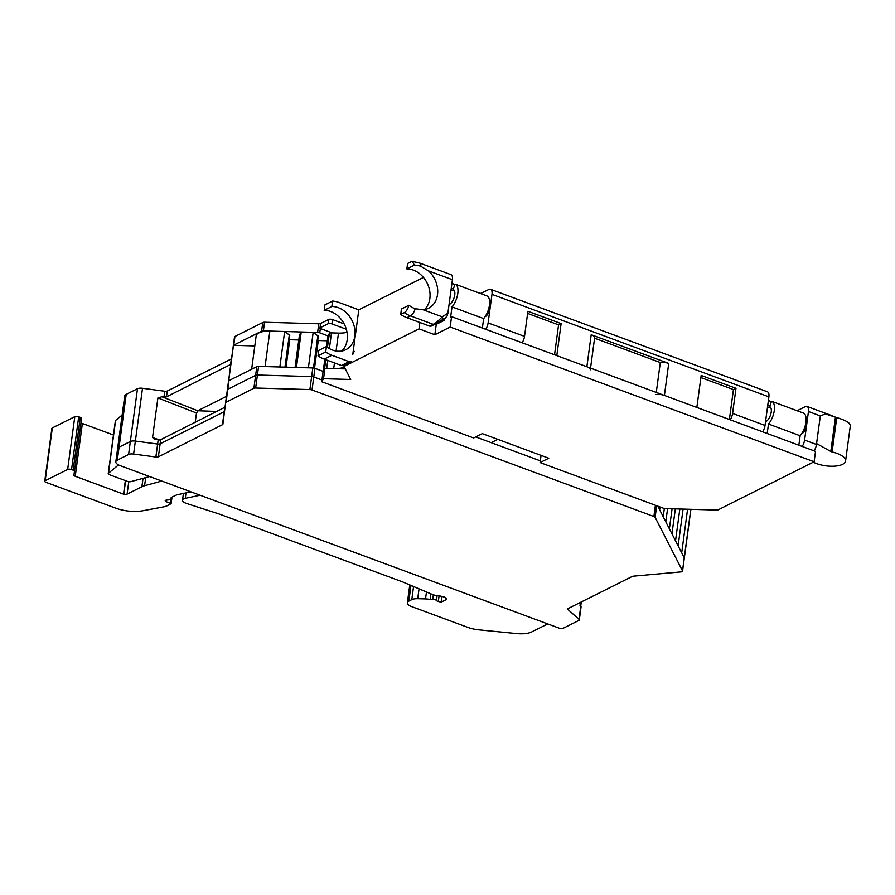 <?xml version="1.0" encoding="UTF-8"?>
<svg xmlns="http://www.w3.org/2000/svg" width="895" height="895" viewBox="0 0 895 895"><rect width="100%" height="100%" fill="white"/><g stroke="black" fill="none" stroke-linecap="round" stroke-linejoin="round"><path stroke-width="1.34" d="M231.536 358.817A2.842 1.108 7.7 0 1 231.335 358.94L167.275 391.025A2.842 1.108 7.7 0 1 164.758 391.249L142.506 388.273L135.369 441.067A5.694 2.226 -172.3 0 0 130.334 441.515L119.069 447.153L130.334 441.515A5.694 2.226 7.7 0 1 135.369 441.067L157.621 444.043L135.369 441.067L133.612 454.045L155.875 457.021A2.842 1.108 -172.3 0 0 158.381 456.797L222.452 424.711A2.842 1.108 -172.3 0 0 222.889 424.219A2.842 1.108 -172.3 0 0 222.9 424.219L225.607 402.739A2.842 1.108 7.7 0 1 225.607 402.728A2.842 1.108 7.7 0 1 226.055 402.235L253.878 388.296A2.842 1.108 7.7 0 1 255.657 388.016L309.894 389.571A2.842 1.108 7.7 0 1 312.019 389.963L653.887 516.516A2.842 1.108 7.7 0 1 655.118 517.355L682.493 570.831A2.842 1.108 7.7 0 1 682.549 571.133A2.842 1.108 7.7 0 1 681.028 571.905L633.369 576.167A2.842 1.108 -172.3 0 0 632.284 576.425L568.224 608.51A2.842 1.108 -172.3 0 0 567.777 609.014A2.842 1.108 -172.3 0 0 568.079 609.618L579.009 619.306A2.842 1.108 7.7 0 1 579.311 619.911A2.842 1.108 7.7 0 1 578.864 620.414L563.145 628.29A2.842 1.108 7.7 0 1 559.241 628.178L120.12 465.624A9.487 3.703 7.7 0 1 115.824 461.798A9.487 3.703 7.7 0 1 117.312 460.142L128.589 454.492A5.694 2.226 7.7 0 1 133.612 454.045M142.506 388.273A5.694 2.226 -172.3 0 0 137.483 388.721L126.206 394.359L119.069 447.153A9.487 3.703 -172.3 0 0 117.581 448.82A9.487 3.703 7.7 0 1 119.069 447.153L117.312 460.142M579.311 619.911L581.068 606.933A2.842 1.108 -172.3 0 0 580.765 606.329L580.016 605.669A5.694 2.226 7.7 0 1 580.631 606.877M687.584 509.221L681.688 552.841L684.25 557.853A2.842 1.108 7.7 0 1 684.306 558.156A2.842 1.108 -172.3 0 0 684.25 557.853L657.769 506.134L659.649 509.792L660.029 506.973M345.28 368.908L324.952 368.326L323.095 371.347L314.95 368.326L313.776 376.985L321.931 379.995L313.776 376.985A2.842 1.108 -172.3 0 0 311.65 376.582L257.413 375.027A2.842 1.108 -172.3 0 0 255.634 375.318A2.842 1.108 7.7 0 1 257.413 375.027L311.65 376.582A2.842 1.108 7.7 0 1 313.776 376.985L312.019 389.963M475.715 436.928L540.311 460.847L541.061 455.376L540.088 462.57L664.303 508.55L717.667 510.083L814.126 461.775L815.524 451.382L451.572 316.662L450.621 317.143L452.009 306.873A13.761 6.299 110.3 0 0 457.815 293.359A13.761 6.299 110.3 0 0 455.197 284.162A13.761 6.299 110.3 0 0 455.085 284.129L453.15 289.488A8.066 3.692 -69.7 0 1 453.217 289.51A8.066 3.692 -69.7 0 1 454.761 294.891A8.066 3.692 -69.7 0 1 449.055 304.58M228.975 380.599L227.811 389.258A2.842 1.108 -172.3 0 0 227.364 389.75A2.842 1.108 7.7 0 1 227.811 389.258L255.634 375.318L256.798 366.659L228.975 380.599A2.842 1.108 -172.3 0 0 228.684 380.811L233.472 345.325A2.842 1.108 7.7 0 1 233.774 345.112L261.597 331.184A2.842 1.108 7.7 0 1 263.376 330.893L317.613 332.448A2.842 1.108 7.7 0 1 319.75 332.839L327.984 335.893M234.501 336.956L225.607 402.728L234.501 336.956A2.842 1.108 -172.3 0 1 234.949 336.464L233.774 345.112M224.5 411.532A2.842 1.108 7.7 0 1 224.197 411.734L160.138 443.819L224.197 411.734A2.842 1.108 -172.3 0 0 224.5 411.532M225.204 407.113L160.697 439.691L160.138 443.819A2.842 1.108 7.7 0 1 157.621 444.043A2.842 1.108 -172.3 0 0 160.138 443.819L158.381 456.797M444.614 318.486L444.367 320.276L436.268 324.326L435.395 324.012M326.418 346.578L318.765 350.415L318.027 355.841L325.69 352.003L326.418 346.578A23.248 18.571 63.4 0 0 345.873 349.665A23.248 18.571 63.4 0 0 354.845 336.05A23.248 18.571 63.4 0 0 331.844 306.493L332.571 301.067A28.942 23.113 -116.6 0 1 339.026 302.488L358.805 309.804L352.719 354.812A2.842 1.298 -69.7 0 1 354.61 351.444L353.077 352.216M540.088 462.57L548.758 458.229L482.304 433.627L473.623 437.968L321.697 381.729L323.542 378.708L324.952 368.326M321.697 381.729L323.095 371.347M323.542 378.708L350.695 379.491L344.016 366.435L344.228 364.858M344.016 366.435L419.039 328.857L419.9 322.502M419.039 328.857L434.858 334.719L436.268 324.326M434.858 334.719L450.174 327.044L451.572 316.662M482.371 328.062L483.658 318.586L452.009 306.873M483.658 318.586A13.761 6.299 -69.7 0 0 489.464 305.083A13.761 6.299 -69.7 0 0 486.846 295.887A13.761 6.299 -69.7 0 0 486.735 295.842L455.309 284.207M453.351 288.94L451.27 288.168M450.174 327.044L814.126 461.775M765.538 421.735A8.066 3.692 -69.7 0 0 771.233 412.047A8.066 3.692 -69.7 0 0 769.7 406.654A8.066 3.692 -69.7 0 0 769.633 406.632L771.557 401.284A13.761 6.299 110.3 0 1 771.669 401.318A13.761 6.299 110.3 0 1 774.298 410.514A13.761 6.299 110.3 0 1 768.492 424.029L767.205 433.504M771.781 401.363L803.207 412.998A13.761 6.299 -69.7 0 1 803.318 413.031A13.761 6.299 -69.7 0 1 805.947 422.227A13.761 6.299 -69.7 0 1 800.13 435.742L798.855 445.218M800.13 435.742L768.492 424.029M769.834 406.084L767.753 405.323M358.805 309.804L423.447 277.428M522.109 342.774A7.585 3.468 -69.7 0 0 524.515 336.386L527.905 311.292L561.131 323.587L556.802 355.617L586.874 366.749A7.585 2.965 7.7 0 1 590.308 369.803M655.99 394.55A7.585 2.965 7.7 0 1 664.403 395.445L696.847 407.46L701.177 375.43L735.992 388.318L733.441 389.594L700.886 377.545M324.818 359.331L323.218 371.145L324.549 368.975L325.802 359.689M327.783 360.428L326.709 368.371L333.701 368.572A18.974 7.417 -172.3 0 0 344.396 367.174M437.789 322.67L438.818 323.05M479.977 293.347A2.842 1.108 7.7 0 0 481.689 293.057L488.827 289.477A7.585 3.468 110.3 0 1 490.527 289.286A7.585 3.468 110.3 0 1 491.981 294.354L488.122 322.916A7.585 3.468 110.3 0 1 485.716 329.304M485.012 316.796A7.115 3.256 -69.7 0 0 485.146 316.74A7.115 3.256 -69.7 0 0 489.117 311.27A7.115 3.256 -69.7 0 0 489.52 304.624M454.951 284.498L451.919 283.368M400.714 314.436L404.283 312.646C406.296 311.471 407.851 309.01 408.97 305.229L401.441 308.999L400.714 314.436A28.942 23.113 63.4 0 0 406.912 317.703L429.667 326.127A2.842 2.271 63.4 0 0 431.289 326.071L445.262 318.072L447.086 316.08L447.88 313.25L442.219 316.83A2.842 1.712 57.8 0 1 442.197 320.007A2.842 1.712 57.8 0 1 442.108 320.052L435.015 324.191A2.842 2.271 -116.6 0 1 434.869 324.281A2.842 2.271 -116.6 0 1 433.236 324.337C435.787 322.961 438.785 320.455 442.219 316.83L423.178 309.782A23.248 18.571 63.4 0 0 428.548 308.249A23.248 18.571 63.4 0 0 437.521 294.645A23.248 18.571 63.4 0 0 428.436 270.838L420.874 266.33A23.248 18.571 63.4 0 0 419.8 265.972A23.248 18.571 63.4 0 0 414.385 265.155L412.371 261.418L411.174 261.698L407.594 263.488L406.867 268.914A23.248 18.571 -116.6 0 1 429.868 298.483A23.248 18.571 -116.6 0 1 424.443 309.614M420.874 266.33A7.585 3.468 110.3 0 0 419.319 262.929L450.968 274.642A7.585 3.468 -69.7 0 1 452.422 279.71L447.88 313.25M431.289 326.071A2.842 2.271 63.4 0 0 431.446 325.981L434.701 324.359M406.867 268.914L414.385 265.155M423.178 309.782L415.146 308.741A7.585 3.468 110.3 0 1 410.492 315.913L406.912 317.703M408.97 305.229A23.248 18.571 63.4 0 0 414.038 308.294A23.248 18.571 63.4 0 0 415.146 308.741M814.058 450.845A7.585 3.468 -69.7 0 0 816.464 444.468L816.576 443.596L830.817 451.46A2.842 1.108 -172.3 0 0 832.104 451.93A18.974 7.417 7.7 0 1 845.574 461.026L850.25 426.4A18.974 7.417 -172.3 0 0 848.46 422.608C846.234 420.941 842.329 419.263 836.747 417.573L825.38 413.96L820.323 415.906L808.453 411.51L804.594 440.071A7.585 3.468 110.3 0 1 802.2 446.448M796.46 410.492A2.842 1.108 7.7 0 0 798.161 410.212L805.31 406.632A7.585 3.468 110.3 0 1 807.01 406.442A7.585 3.468 110.3 0 1 808.453 411.51M771.434 401.642L768.402 400.524M347.025 332.347A18.974 7.417 7.7 0 1 338.5 333.085L331.508 332.895A2.842 1.108 -172.3 0 0 329.349 333.488L328.017 335.659L326.53 346.667M327.324 340.794L318.273 340.536A2.842 1.108 7.7 0 1 317.703 340.492M313.977 368.058L318.296 336.14L313.183 332.369L308.395 367.8M296.424 367.465L301.223 332.023L313.183 332.369M301.223 332.023L299.489 334.842L295.081 367.42M298.796 339.977L289.745 339.72A2.842 1.108 7.7 0 1 289.175 339.675M285.46 367.151L289.767 335.323L284.655 331.553L269.854 331.128A17.542 6.858 -172.3 0 0 258.901 332.884A17.542 6.858 -172.3 0 0 256.149 335.949L251.64 369.243M317.893 335.368L313.485 367.979M289.365 334.551L284.957 367.129M279.866 366.984L284.655 331.553M845.574 461.026A18.974 7.417 7.7 0 1 842.587 464.337A18.974 7.417 7.7 0 1 813.32 462.178M816.576 443.596L820.323 415.906M801.495 433.952A7.115 3.256 -69.7 0 0 801.618 433.896A7.115 3.256 -69.7 0 0 805.601 428.414A7.115 3.256 -69.7 0 0 806.003 421.769M762.641 431.804A7.585 3.468 -69.7 0 0 765.035 425.427L768.894 396.865A7.585 3.468 -69.7 0 0 767.451 391.797L490.527 289.286M735.992 388.318L732.591 413.423A7.585 3.468 110.3 0 1 730.197 419.8M729.391 419.498L733.441 389.594M656.27 392.435L660.32 362.531A7.585 2.965 -172.3 0 1 668.733 363.426L591.203 334.719A7.585 2.965 -172.3 0 1 594.638 337.784L590.543 368.102M554.542 354.778L558.581 324.874L561.131 323.587M527.614 313.407L558.581 324.874M594.582 338.198L660.32 362.531M318.027 355.841A28.942 23.113 63.4 0 0 324.236 359.108L341.454 365.484A2.842 2.271 63.4 0 0 343.076 365.428A2.842 2.271 63.4 0 0 343.232 365.339L350.572 361.669M332.571 301.067L324.919 304.893L324.18 310.33A23.248 18.571 -116.6 0 1 347.193 339.887A23.248 18.571 -116.6 0 1 341.756 351.019M350.885 361.513A2.842 2.271 -116.6 0 1 350.728 361.591A2.842 2.271 -116.6 0 1 349.106 361.647L331.888 355.27A28.942 23.113 -116.6 0 1 325.69 352.003M324.18 310.33L331.844 306.493M317.613 332.448L318.206 328.118A2.842 1.108 -172.3 0 1 320.332 328.521L332.202 332.906M254.795 345.929L233.472 345.325M160.697 439.691L154.477 439.333L152.553 437.51L157.9 397.939L196.486 412.998L195.211 422.406M157.9 397.939L161.894 396.765L166.481 396.865L230.999 364.276M226.469 396.362L197.739 410.749L217.049 411.465M196.486 412.998L197.728 411.275M344.15 323.9L332.515 319.593A2.842 1.108 -172.3 0 0 328.61 319.481L320.567 323.509A2.842 1.108 7.7 0 1 318.788 323.789L264.551 322.234A2.842 1.108 -172.3 0 0 262.772 322.524L234.949 336.464M126.206 394.359A9.487 3.703 -172.3 0 0 124.718 396.026L115.824 461.798M122.156 415.023L115.6 420.449A2.842 1.108 -172.3 0 0 115.377 420.807L108.239 473.6A2.842 1.108 7.7 0 1 108.463 473.242L118.509 464.919M113.464 434.992L82.374 423.48A2.842 1.108 7.7 0 1 81.087 422.339L81.568 418.513A2.842 1.108 -172.3 0 0 80.281 417.372L78.693 416.779A2.842 1.108 -172.3 0 0 74.788 416.667L52.335 427.922A2.842 1.108 -172.3 0 0 51.888 428.414L44.75 481.208A2.842 1.108 7.7 0 1 45.197 480.716L67.651 469.461A2.842 1.108 7.7 0 1 71.555 469.573L73.144 470.166A2.842 1.108 7.7 0 1 74.43 471.307L73.949 475.133A2.842 1.108 -172.3 0 0 75.236 476.274L123.521 494.152A2.842 1.108 7.7 0 1 123.79 494.208A2.842 1.108 -172.3 0 0 127.09 494.141L141.891 486.723A18.974 7.417 7.7 0 1 144.598 485.728L161.805 481.051M547.718 623.916L531.775 631.892A18.974 7.417 7.7 0 1 516.672 633.582L478.769 629.823A18.974 7.417 7.7 0 1 467.85 627.384L411.666 606.597A9.487 3.703 7.7 0 1 407.37 602.771A9.487 3.703 7.7 0 1 408.858 601.104L411.789 599.639A9.487 3.703 7.7 0 1 417.719 598.688L425.528 598.912A9.487 3.703 7.7 0 1 430.126 599.505A2.842 1.108 -172.3 0 0 432.699 599.594A2.372 0.929 7.7 0 1 436.458 600.5A2.842 1.108 -172.3 0 0 438.315 601.485L441.145 602.167L445.777 599.851A4.744 1.857 -172.3 0 0 446.527 599.024A4.744 1.857 -172.3 0 0 443.271 596.775L439.557 595.869A2.842 1.108 -172.3 0 0 438.203 595.678A7.585 2.965 7.7 0 1 432.263 594.425L402.985 582.052A9.487 3.703 -172.3 0 0 402.314 581.795L220.002 514.301A9.487 3.703 -172.3 0 0 219.297 514.066L186.518 503.449A7.585 2.965 7.7 0 1 182.513 500.193A7.585 2.965 7.7 0 1 183.699 498.862A7.585 2.965 7.7 0 1 185.276 498.347L200.133 495.237M149.633 476.543L130.916 481.622A2.842 1.108 7.7 0 1 127.414 481.365L109.537 474.742A2.842 1.108 7.7 0 1 108.239 473.6M226.055 402.235L227.811 389.258L255.634 375.318L253.878 388.296M664.325 508.561L663.217 516.773L665.802 521.819L667.581 508.651M672.078 508.774L669.37 528.8L671.955 533.845L675.333 508.875M679.831 508.998L675.524 540.826L678.108 545.861L683.086 509.098M190.982 491.858L178.731 494.42A18.023 7.048 -172.3 0 0 174.995 495.64L171.527 497.385A2.842 1.108 -172.3 0 0 171.079 497.877A2.842 1.108 -172.3 0 0 171.09 498.056A5.694 2.226 7.7 0 1 171.113 498.425A5.694 2.226 7.7 0 1 170.218 499.421A5.694 2.226 7.7 0 1 167.242 499.992A2.842 1.108 -172.3 0 0 165.743 500.271L165.597 500.35A2.372 0.929 -172.3 0 0 165.228 500.764A2.372 0.929 -172.3 0 0 166.47 501.782L171.113 503.65L167.578 505.563A18.974 7.417 7.7 0 1 163.125 506.962L142.607 510.788A23.717 9.263 7.7 0 1 115.623 508.114L46.037 482.36A2.842 1.108 7.7 0 1 44.75 481.208M123.521 494.152L125.356 480.604M314.95 368.326A2.842 1.108 -172.3 0 0 312.825 367.934L258.577 366.379A2.842 1.108 -172.3 0 0 256.798 366.659M497.81 439.367L491.221 442.667M441.917 596.439L441.145 602.167M318.788 323.789L318.206 328.118A2.842 1.108 -172.3 0 0 319.985 327.839L328.029 323.811A2.842 1.108 7.7 0 1 331.933 323.923L346.309 329.237M128.589 454.492L137.483 388.721M155.875 457.021L158.18 439.937M222.452 424.711L224.757 407.605M258.577 366.379L255.657 388.016M309.894 389.571L312.825 367.934M653.887 516.516L655.409 505.261M656.684 505.742L655.118 517.355M682.493 570.831L690.817 509.311M568.236 608.51L568.079 609.618M579.009 619.306L580.765 606.329M488.122 322.916L524.515 336.386M481.689 293.057L481.566 293.929M333.701 368.572L334.461 362.9M336.072 351.019L338.5 333.085M331.508 332.895L329.382 348.58M327.469 347.361L329.349 333.488M318.273 340.536L314.537 368.192M289.745 339.72L286.031 367.163M269.854 331.128L265.065 366.558M832.104 451.93L836.747 417.573M830.817 451.46L835.46 417.104M804.594 440.071L816.464 444.468M798.161 410.212L798.049 411.085M732.591 413.423L765.035 425.427M768.894 396.865L491.981 294.354M668.733 363.426L664.403 395.445M586.874 366.749L591.203 334.719M341.454 365.484L349.106 361.647M331.888 355.27L324.236 359.108M452.422 279.71L428.436 270.838M445.061 318.195L442.287 319.951M429.667 326.127L433.236 324.337L410.492 315.913A28.942 23.113 -116.6 0 1 404.283 312.646M320.332 328.521L319.75 332.839M159.612 439.982L152.553 437.51M163.975 397.067L164.758 391.249M161.894 396.765L197.739 410.749M167.275 391.025L166.481 396.865M230.552 364.78L231.335 358.94M445.777 599.851L446.023 598.017M82.374 423.48L75.236 476.274M128.779 481.7L127.09 494.141M123.79 494.208L125.613 480.704M141.891 486.723L143.032 478.333M145.695 477.617L144.598 485.728M115.6 420.449L108.463 473.242M73.949 475.133L81.087 422.339M81.568 418.513L74.43 471.307M73.144 470.166L80.281 417.372M78.693 416.779L71.555 469.573M67.651 469.461L74.788 416.667M52.335 427.922L45.197 480.716M170.363 503.046L170.923 498.862M166.716 500.025L166.47 501.782M186.015 492.899L185.276 498.347M580.016 605.669L580.463 602.38M410.984 585.431L408.858 601.104M411.789 599.639L413.568 586.527M419.05 588.843L417.719 598.688M425.528 598.912L426.467 591.975M430.126 599.505L430.898 593.844M432.699 599.594L433.348 594.817M437.118 595.6L436.458 600.5M439.087 595.779L438.315 601.485M320.567 323.509L319.985 327.839M264.551 322.234L263.376 330.893M261.597 331.184L262.772 322.524M328.029 323.811L328.61 319.481M332.515 319.593L331.933 323.923M682.549 571.133L690.906 509.322M486.846 295.887L455.197 284.162M803.318 413.031L771.669 401.318M832.115 415.728L807.01 406.442M770.998 408.154L767.541 406.878M343.076 365.428L350.728 361.591M419.319 262.929L412.371 261.418M451.069 289.723L454.515 290.998M171.997 497.15L171.113 503.65M171.225 497.598L171.113 498.425M183.419 493.436L182.513 500.193M580.71 606.284L581.291 601.966M409.787 584.927L407.37 602.771"/></g></svg>
